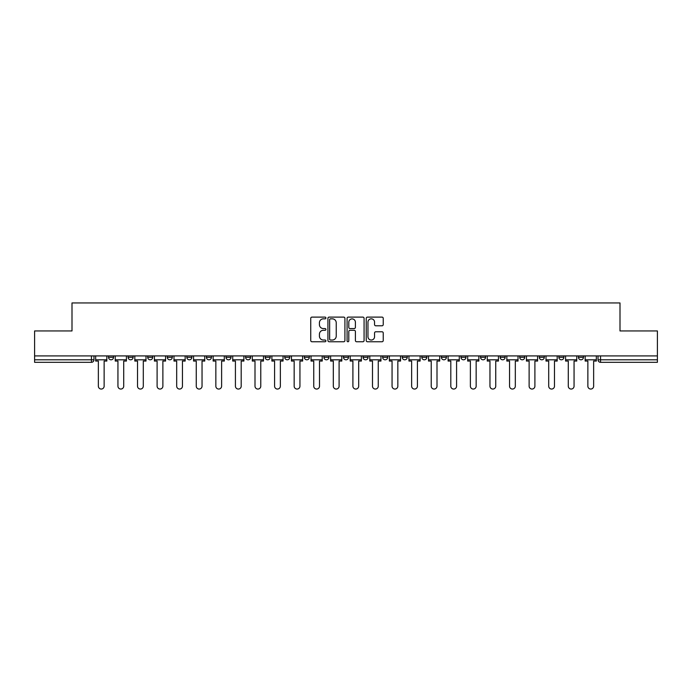<?xml version="1.0" encoding="UTF-8"?>
<svg xmlns="http://www.w3.org/2000/svg" width="692" height="692" viewBox="0 0 692 692"><rect width="100%" height="100%" fill="white"/><g stroke="black" fill="none" stroke-linecap="round" stroke-linejoin="round"><path stroke-width="1.04" d="M325.915 317.974A0.865 0.865 0 0 0 325.058 317.109L311.962 317.109A1.228 1.228 0 0 0 310.734 318.346L310.734 340.516A1.228 1.228 0 0 0 311.962 341.753L325.058 341.753A0.865 0.865 0 0 0 325.915 340.888A0.865 0.865 0 0 0 325.058 340.031L323.363 340.031A3.944 3.944 0 0 1 319.419 336.087L319.419 334.236A3.944 3.944 0 0 1 323.363 330.292L325.058 330.292A0.865 0.865 0 0 0 325.915 329.435A0.865 0.865 0 0 0 325.058 328.57L323.363 328.57A3.944 3.944 0 0 1 319.419 324.626L319.419 322.783A3.944 3.944 0 0 1 323.363 318.839L325.058 318.839A0.865 0.865 0 0 0 325.915 317.974M578.451 355.913L578.451 357.297L583.468 357.297A2.508 2.508 0 0 1 580.96 359.805A2.508 2.508 0 0 1 578.451 357.297L578.451 355.913M500.134 357.297L500.134 355.913L500.134 357.297A2.508 2.508 0 0 0 502.643 359.805A2.508 2.508 0 0 1 500.134 357.297L505.151 357.297A2.508 2.508 0 0 1 502.643 359.805A2.508 2.508 0 0 0 505.151 357.297L505.151 355.913L505.151 357.297M323.908 355.913L323.908 357.297L328.934 357.297A2.508 2.508 0 0 1 326.416 359.805A2.508 2.508 0 0 1 323.908 357.297L323.908 355.913M265.166 355.913L265.166 357.297L270.191 357.297A2.508 2.508 0 0 1 267.683 359.805A2.508 2.508 0 0 1 265.166 357.297L265.166 355.913M226.007 355.913L226.007 357.297L231.033 357.297A2.508 2.508 0 0 1 228.516 359.805A2.508 2.508 0 0 1 226.007 357.297L226.007 355.913M206.432 355.913L206.432 357.297L211.449 357.297A2.508 2.508 0 0 1 208.941 359.805A2.508 2.508 0 0 1 206.432 357.297L206.432 355.913M167.265 355.913L167.265 357.297L172.291 357.297A2.508 2.508 0 0 1 169.782 359.805A2.508 2.508 0 0 1 167.265 357.297L167.265 355.913M382.001 325.794A1.228 1.228 0 0 0 383.238 324.565L383.238 318.346A1.228 1.228 0 0 0 382.001 317.109L367.469 317.109A1.228 1.228 0 0 0 366.232 318.346L366.232 340.516A1.228 1.228 0 0 0 367.469 341.753L382.001 341.753A1.228 1.228 0 0 0 383.238 340.516L383.238 333.008A1.228 1.228 0 0 0 382.001 331.771L375.782 331.771A1.228 1.228 0 0 0 374.554 333.008L374.554 336.736A3.296 3.296 0 0 1 371.258 340.031A3.296 3.296 0 0 1 367.962 336.736L367.962 322.135A3.296 3.296 0 0 1 371.258 318.839A3.296 3.296 0 0 1 374.554 322.135L374.554 324.565A1.228 1.228 0 0 0 375.782 325.794L382.001 325.794M34.6 355.913L34.6 330.94L72.003 330.94L72.003 302.949L619.997 302.949L619.997 330.94L657.4 330.94L657.4 355.913L34.6 355.913L34.6 359.805L93.965 359.805L93.965 355.913L93.965 359.805A2.508 2.508 0 0 1 91.456 362.314L34.6 362.314L34.6 359.805M344.919 318.346A1.228 1.228 0 0 0 343.69 317.109L329.15 317.109A1.228 1.228 0 0 0 327.922 318.346L327.922 340.516A1.228 1.228 0 0 0 329.15 341.753L343.69 341.753A1.228 1.228 0 0 0 344.919 340.516L344.919 318.346M348.31 317.109L362.85 317.109A1.228 1.228 0 0 1 364.078 318.346L364.078 340.516A1.228 1.228 0 0 1 362.85 341.753L356.622 341.753A1.228 1.228 0 0 1 355.394 340.516L355.394 331.529A1.228 1.228 0 0 0 354.166 330.292L350.031 330.292A1.228 1.228 0 0 0 348.803 331.529L348.803 340.888A0.865 0.865 0 0 1 347.938 341.753A0.865 0.865 0 0 1 347.081 340.888L347.081 318.346A1.228 1.228 0 0 1 348.31 317.109M598.035 355.913L598.035 359.805L657.4 359.805L657.4 362.314L600.544 362.314A2.508 2.508 0 0 1 598.035 359.805L598.035 355.913M657.4 355.913L657.4 359.805M583.468 355.913L583.468 357.297L583.468 355.913M558.868 355.913L558.868 357.297L563.894 357.297L563.894 355.913L563.894 357.297A2.508 2.508 0 0 1 561.385 359.805A2.508 2.508 0 0 1 558.868 357.297A2.508 2.508 0 0 0 561.385 359.805M544.31 355.913L544.31 357.297A2.508 2.508 0 0 1 541.801 359.805A2.508 2.508 0 0 1 539.293 357.297L544.31 357.297M539.293 355.913L539.293 357.297M519.709 355.913L519.709 357.297L524.735 357.297L524.735 355.913L524.735 357.297A2.508 2.508 0 0 1 522.218 359.805A2.508 2.508 0 0 1 519.709 357.297A2.508 2.508 0 0 0 522.218 359.805M480.551 355.913L480.551 357.297L485.568 357.297L485.568 355.913L485.568 357.297A2.508 2.508 0 0 1 483.059 359.805A2.508 2.508 0 0 1 480.551 357.297A2.508 2.508 0 0 0 483.059 359.805M465.993 357.297L465.993 355.913L465.993 357.297A2.508 2.508 0 0 1 463.484 359.805A2.508 2.508 0 0 1 460.967 357.297L465.993 357.297A2.508 2.508 0 0 1 463.484 359.805M460.967 355.913L460.967 357.297M446.409 355.913L446.409 357.297A2.508 2.508 0 0 1 443.901 359.805A2.508 2.508 0 0 1 441.392 357.297L446.409 357.297A2.508 2.508 0 0 1 443.901 359.805M441.392 355.913L441.392 357.297M426.834 355.913L426.834 357.297A2.508 2.508 0 0 1 424.317 359.805A2.508 2.508 0 0 1 421.809 357.297L426.834 357.297M421.809 355.913L421.809 357.297M407.251 355.913L407.251 357.297A2.508 2.508 0 0 1 404.742 359.805A2.508 2.508 0 0 1 402.234 357.297L407.251 357.297M402.234 355.913L402.234 357.297M387.667 355.913L387.667 357.297A2.508 2.508 0 0 1 385.159 359.805A2.508 2.508 0 0 1 382.65 357.297L387.667 357.297M382.65 355.913L382.65 357.297M368.092 355.913L368.092 357.297A2.508 2.508 0 0 1 365.584 359.805A2.508 2.508 0 0 1 363.066 357.297A2.508 2.508 0 0 0 365.584 359.805M363.066 355.913L363.066 357.297L368.092 357.297M348.508 355.913L348.508 357.297A2.508 2.508 0 0 1 346 359.805A2.508 2.508 0 0 1 343.492 357.297A2.508 2.508 0 0 0 346 359.805M343.492 355.913L343.492 357.297L348.508 357.297M328.934 355.913L328.934 357.297A2.508 2.508 0 0 1 326.416 359.805M309.35 355.913L309.35 357.297A2.508 2.508 0 0 1 306.841 359.805A2.508 2.508 0 0 1 304.333 357.297L309.35 357.297M304.333 355.913L304.333 357.297M289.766 355.913L289.766 357.297A2.508 2.508 0 0 1 287.258 359.805A2.508 2.508 0 0 1 284.749 357.297L289.766 357.297L289.766 355.913M284.749 355.913L284.749 357.297M270.191 355.913L270.191 357.297M250.608 355.913L250.608 357.297A2.508 2.508 0 0 1 248.099 359.805A2.508 2.508 0 0 1 245.591 357.297L250.608 357.297L250.608 355.913M245.591 355.913L245.591 357.297M231.033 355.913L231.033 357.297L231.033 355.913M211.449 357.297L211.449 355.913L211.449 357.297A2.508 2.508 0 0 1 208.941 359.805M191.866 355.913L191.866 357.297A2.508 2.508 0 0 1 189.357 359.805A2.508 2.508 0 0 1 186.849 357.297A2.508 2.508 0 0 0 189.357 359.805A2.508 2.508 0 0 0 191.866 357.297L191.866 355.913M186.849 355.913L186.849 357.297L191.866 357.297M172.291 355.913L172.291 357.297M152.707 355.913L152.707 357.297A2.508 2.508 0 0 1 150.199 359.805A2.508 2.508 0 0 1 147.69 357.297A2.508 2.508 0 0 0 150.199 359.805A2.508 2.508 0 0 0 152.707 357.297L147.69 357.297L147.69 355.913M128.106 355.913L128.106 357.297L133.132 357.297L133.132 355.913L133.132 357.297A2.508 2.508 0 0 1 130.615 359.805A2.508 2.508 0 0 1 128.106 357.297A2.508 2.508 0 0 0 130.615 359.805M108.532 355.913L108.532 357.297L113.549 357.297L113.549 355.913L113.549 357.297A2.508 2.508 0 0 1 111.04 359.805A2.508 2.508 0 0 1 108.532 357.297A2.508 2.508 0 0 0 111.04 359.805M91.456 355.913L91.456 362.314A2.508 2.508 0 0 0 93.965 359.805M330.508 318.839A0.865 0.865 0 0 0 329.643 319.695L329.643 339.167A0.865 0.865 0 0 0 330.508 340.031L332.29 340.031A3.944 3.944 0 0 0 336.234 336.087L336.234 322.783A3.944 3.944 0 0 0 332.29 318.839L330.508 318.839M355.394 322.195A3.296 3.296 0 0 0 352.098 318.9A3.296 3.296 0 0 0 348.803 322.195L348.803 327.342A1.228 1.228 0 0 0 350.031 328.57L354.166 328.57A1.228 1.228 0 0 0 355.394 327.342L355.394 322.195M95.66 359.805L95.66 361.06L98.359 361.06L98.359 386.162A2.889 2.889 0 0 0 101.248 389.051A2.889 2.889 0 0 0 104.137 386.162L104.137 361.06L106.836 361.06L106.836 359.805L95.66 359.805L95.66 355.913M106.836 359.805L106.836 355.913M115.244 359.805L115.244 361.06L117.943 361.06L117.943 386.162A2.889 2.889 0 0 0 120.832 389.051A2.889 2.889 0 0 0 123.712 386.162L123.712 361.06L126.411 361.06L126.411 359.805L115.244 359.805L115.244 355.913M126.411 359.805L126.411 355.913M134.819 359.805L134.819 361.06L137.518 361.06L137.518 386.162A2.889 2.889 0 0 0 140.407 389.051A2.889 2.889 0 0 0 143.296 386.162L143.296 361.06L145.995 361.06L145.995 359.805L134.819 359.805L134.819 355.913M145.995 359.805L145.995 355.913M154.403 359.805L154.403 361.06L157.101 361.06L157.101 386.162A2.889 2.889 0 0 0 159.99 389.051A2.889 2.889 0 0 0 162.88 386.162L162.88 361.06L165.57 361.06L165.57 359.805L154.403 359.805L154.403 355.913M165.57 359.805L165.57 355.913M173.986 359.805L173.986 361.06L176.685 361.06L176.685 386.162A2.889 2.889 0 0 0 179.565 389.051A2.889 2.889 0 0 0 182.454 386.162L182.454 361.06L185.153 361.06L185.153 359.805L173.986 359.805L173.986 355.913M185.153 359.805L185.153 355.913M193.561 359.805L193.561 361.06L196.26 361.06L196.26 386.162A2.889 2.889 0 0 0 199.149 389.051A2.889 2.889 0 0 0 202.038 386.162L202.038 361.06L204.737 361.06L204.737 359.805L193.561 359.805L193.561 355.913M204.737 359.805L204.737 355.913M213.145 359.805L213.145 361.06L215.843 361.06L215.843 386.162A2.889 2.889 0 0 0 218.733 389.051A2.889 2.889 0 0 0 221.613 386.162L221.613 361.06L224.312 361.06L224.312 359.805L213.145 359.805L213.145 355.913M224.312 359.805L224.312 355.913M232.72 359.805L232.72 361.06L235.418 361.06L235.418 386.162A2.889 2.889 0 0 0 238.308 389.051A2.889 2.889 0 0 0 241.197 386.162L241.197 361.06L243.895 361.06L243.895 359.805L232.72 359.805L232.72 355.913M243.895 359.805L243.895 355.913M252.303 359.805L252.303 361.06L255.002 361.06L255.002 386.162A2.889 2.889 0 0 0 257.891 389.051A2.889 2.889 0 0 0 260.78 386.162L260.78 361.06L263.47 361.06L263.47 359.805L252.303 359.805L252.303 355.913M263.47 359.805L263.47 355.913M271.887 359.805L271.887 361.06L274.586 361.06L274.586 386.162A2.889 2.889 0 0 0 277.466 389.051A2.889 2.889 0 0 0 280.355 386.162L280.355 361.06L283.054 361.06L283.054 359.805L271.887 359.805L271.887 355.913M283.054 359.805L283.054 355.913M291.462 359.805L291.462 361.06L294.161 361.06L294.161 386.162A2.889 2.889 0 0 0 297.05 389.051A2.889 2.889 0 0 0 299.939 386.162L299.939 361.06L302.638 361.06L302.638 359.805L291.462 359.805L291.462 355.913M302.638 359.805L302.638 355.913M311.045 359.805L311.045 361.06L313.744 361.06L313.744 386.162A2.889 2.889 0 0 0 316.633 389.051A2.889 2.889 0 0 0 319.514 386.162L319.514 361.06L322.212 361.06L322.212 359.805L311.045 359.805L311.045 355.913M322.212 359.805L322.212 355.913M330.62 359.805L330.62 361.06L333.319 361.06L333.319 386.162A2.889 2.889 0 0 0 336.208 389.051A2.889 2.889 0 0 0 339.097 386.162L339.097 361.06L341.796 361.06L341.796 359.805L330.62 359.805L330.62 355.913M341.796 359.805L341.796 355.913M350.204 359.805L350.204 361.06L352.903 361.06L352.903 386.162A2.889 2.889 0 0 0 355.792 389.051A2.889 2.889 0 0 0 358.681 386.162L358.681 361.06L361.38 361.06L361.38 359.805L350.204 359.805L350.204 355.913M361.38 359.805L361.38 355.913M369.788 359.805L369.788 361.06L372.486 361.06L372.486 386.162A2.889 2.889 0 0 0 375.367 389.051A2.889 2.889 0 0 0 378.256 386.162L378.256 361.06L380.955 361.06L380.955 359.805L369.788 359.805L369.788 355.913M380.955 359.805L380.955 355.913M389.362 359.805L389.362 361.06L392.061 361.06L392.061 386.162A2.889 2.889 0 0 0 394.95 389.051A2.889 2.889 0 0 0 397.839 386.162L397.839 361.06L400.538 361.06L400.538 359.805L389.362 359.805L389.362 355.913M400.538 359.805L400.538 355.913M408.946 359.805L408.946 361.06L411.645 361.06L411.645 386.162A2.889 2.889 0 0 0 414.534 389.051A2.889 2.889 0 0 0 417.414 386.162L417.414 361.06L420.113 361.06L420.113 359.805L408.946 359.805L408.946 355.913M420.113 359.805L420.113 355.913M428.53 359.805L428.53 361.06L431.22 361.06L431.22 386.162A2.889 2.889 0 0 0 434.109 389.051A2.889 2.889 0 0 0 436.998 386.162L436.998 361.06L439.697 361.06L439.697 359.805L428.53 359.805L428.53 355.913M439.697 359.805L439.697 355.913M448.105 359.805L448.105 361.06L450.803 361.06L450.803 386.162A2.889 2.889 0 0 0 453.692 389.051A2.889 2.889 0 0 0 456.582 386.162L456.582 361.06L459.28 361.06L459.28 359.805L448.105 359.805L448.105 355.913M459.28 359.805L459.28 355.913M467.688 359.805L467.688 361.06L470.387 361.06L470.387 386.162A2.889 2.889 0 0 0 473.267 389.051A2.889 2.889 0 0 0 476.157 386.162L476.157 361.06L478.855 361.06L478.855 359.805L467.688 359.805L467.688 355.913M478.855 359.805L478.855 355.913M487.263 359.805L487.263 361.06L489.962 361.06L489.962 386.162A2.889 2.889 0 0 0 492.851 389.051A2.889 2.889 0 0 0 495.74 386.162L495.74 361.06L498.439 361.06L498.439 359.805L487.263 359.805L487.263 355.913M498.439 359.805L498.439 355.913M506.847 359.805L506.847 361.06L509.546 361.06L509.546 386.162A2.889 2.889 0 0 0 512.435 389.051A2.889 2.889 0 0 0 515.315 386.162L515.315 361.06L518.014 361.06L518.014 359.805L506.847 359.805L506.847 355.913M518.014 359.805L518.014 355.913M526.43 359.805L526.43 361.06L529.12 361.06L529.12 386.162A2.889 2.889 0 0 0 532.01 389.051A2.889 2.889 0 0 0 534.899 386.162L534.899 361.06L537.597 361.06L537.597 359.805L526.43 359.805L526.43 355.913M537.597 359.805L537.597 355.913M546.005 359.805L546.005 361.06L548.704 361.06L548.704 386.162A2.889 2.889 0 0 0 551.593 389.051A2.889 2.889 0 0 0 554.482 386.162L554.482 361.06L557.181 361.06L557.181 359.805L546.005 359.805L546.005 355.913M557.181 359.805L557.181 355.913M565.589 359.805L565.589 361.06L568.288 361.06L568.288 386.162A2.889 2.889 0 0 0 571.168 389.051A2.889 2.889 0 0 0 574.057 386.162L574.057 361.06L576.756 361.06L576.756 359.805L565.589 359.805L565.589 355.913M576.756 359.805L576.756 355.913M585.164 359.805L585.164 361.06L587.863 361.06L587.863 386.162A2.889 2.889 0 0 0 590.752 389.051A2.889 2.889 0 0 0 593.641 386.162L593.641 361.06L596.34 361.06L596.34 359.805L585.164 359.805L585.164 355.913M596.34 359.805L596.34 355.913M600.544 355.913L600.544 362.314"/></g></svg>
